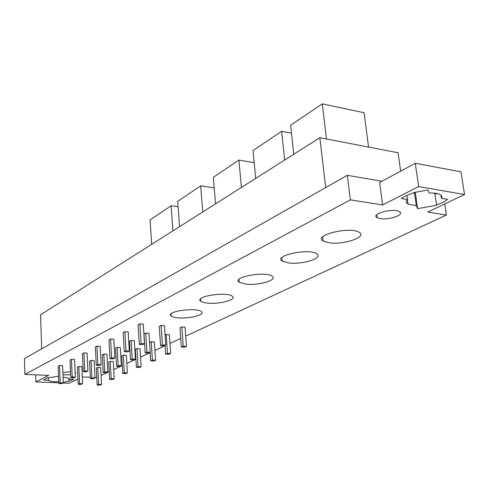 <?xml version="1.0" encoding="UTF-8"?>
<svg xmlns="http://www.w3.org/2000/svg" width="489" height="489" viewBox="0 0 489 489"><rect width="100%" height="100%" fill="white"/><g stroke="black" fill="none" stroke-linecap="round" stroke-linejoin="round"><path stroke-width="0.73" d="M124.249 351.713L125.985 350.87L124.903 331.676L128.216 331.903L129.316 351.065L127.574 351.903L124.249 351.713L123.173 332.569L124.903 331.676M125.985 350.87L129.316 351.065M145.178 352.924L146.957 352.092L150.215 352.282L148.43 353.113L145.178 352.924L144.01 333.987L145.771 333.107L149.017 333.327L150.215 352.282M146.957 352.092L145.771 333.107M167.458 353.29L170.649 353.474L168.827 354.293L165.649 354.109L167.458 353.29L166.187 334.507L169.359 334.727L170.649 353.474M165.044 335.057L166.187 334.507M165.649 354.109L165.056 345.381M109.927 358.669L111.584 357.862L110.6 339.085L113.864 339.299L114.866 358.046L113.203 358.847L109.927 358.669L108.955 339.941L110.6 339.085M111.584 357.862L114.866 358.046M130.526 359.776L132.219 358.987L135.429 359.158L133.729 359.947L130.526 359.776L129.463 341.243L131.144 340.405L134.341 340.607L135.429 359.158M132.219 358.987L131.144 340.405M152.415 360.081L155.551 360.252L153.815 361.029L150.685 360.858L152.415 360.081L151.242 341.695L154.371 341.897L155.551 360.252M149.597 342.483L151.242 341.695M150.685 360.858L150.141 352.318M96.266 365.307L97.849 364.537L96.956 346.157L100.172 346.353L101.076 364.702L99.493 365.466L96.266 365.307L95.386 346.97L96.956 346.157M97.849 364.537L101.076 364.702M116.547 366.316L118.161 365.558L121.321 365.723L119.695 366.475L116.547 366.316L115.569 348.174L117.177 347.367L120.325 347.557L121.321 365.723M118.161 365.558L117.177 347.367M138.045 366.561L141.138 366.719L139.481 367.465L136.394 367.306L138.045 366.561L136.975 348.559L140.056 348.743L141.138 366.719M136.394 367.306L135.331 349.348L136.975 348.559M83.222 371.646L84.731 370.913L83.931 352.911L87.091 353.089L87.91 371.059L86.394 371.793L83.222 371.646L82.427 353.688L83.931 352.911M84.731 370.913L87.91 371.059M103.185 372.569L104.732 371.842L107.843 371.988L106.29 372.71L103.185 372.569L102.299 354.794L103.833 354.024L106.932 354.201L107.843 371.988M104.732 371.842L103.833 354.024M124.316 372.759L127.36 372.899L125.777 373.614L122.733 373.474L124.316 372.759L123.332 355.118L126.364 355.289L127.36 372.899M122.733 373.474L121.761 355.876L123.332 355.118M70.752 377.704L72.195 377.001L71.473 359.366L74.585 359.531L75.324 377.135L73.876 377.838L70.752 377.704L70.037 360.112L71.473 359.366M72.195 377.001L75.324 377.135M90.404 378.547L91.883 377.85L94.952 377.985L93.466 378.675L90.404 378.547L89.603 361.126L91.07 360.393L94.12 360.552L94.952 377.985M91.883 377.85L91.07 360.393M111.174 378.688L114.175 378.816L112.659 379.501L109.658 379.372L111.174 378.688L110.276 361.395L113.265 361.554L114.175 378.816M109.658 379.372L108.772 362.123L110.276 361.395M97.14 385.02L98.595 384.366L97.776 367.416L100.716 367.557L101.553 384.482L100.092 385.136L97.14 385.02L96.333 368.107L97.776 367.416M98.595 384.366L101.553 384.482M160.545 345.735L162.409 344.861L161.113 325.454L164.414 325.692L165.722 345.069L163.852 345.943L160.545 345.735L159.261 326.377L161.113 325.454M162.409 344.861L165.722 345.069M78.173 384.268L79.591 383.602L78.851 366.487L81.852 366.634L82.604 383.724L81.186 384.385L78.173 384.268L77.439 367.19L78.851 366.487M79.591 383.602L82.604 383.724M139.273 344.409L141.095 343.522L139.903 323.895L143.277 324.146L144.487 343.736L142.654 344.623L139.273 344.409L138.094 324.837L139.903 323.895M141.095 343.522L144.487 343.736M58.821 383.504L60.202 382.832L59.548 365.546L62.61 365.699L63.283 382.954L61.895 383.627L58.821 383.504L58.173 366.261L59.548 365.546M60.202 382.832L63.283 382.954M407.478 199.494L401.414 198.503C404.152 196.425 408.199 194.604 413.56 193.039L413.486 192.629L427.942 189.995L429.122 193.027C434.043 192.862 437.686 193.363 440.057 194.53C441.94 195.551 442.398 196.822 441.426 198.332L447.606 199.371C445.222 201.431 441.536 203.271 436.549 204.885L436.695 205.258L417.612 208.638L416.31 205.68L408.003 204.084C405.876 202.856 405.699 201.327 407.478 199.494L406.903 195.398M415.253 192.159L417.612 208.638M414.409 192.373L416.31 205.68M413.651 193.014L413.596 192.599M441.426 198.332L440.944 195.099M437.019 193.522L434.965 194.237L436.549 204.885M434.965 194.237L434.562 193.155M70.636 374.782L62.965 374.825M62.879 372.52L70.514 371.793M75.123 372.392L75.752 372.759L75.184 373.718M380.289 218.638L377.117 217.684C370.051 214.145 393.162 207.727 399.311 211.603C405.21 214.506 389.391 220.27 380.289 218.638M178.338 317.826C174.677 317.526 172.244 316.89 171.052 315.918C164.952 311.505 196.743 307.031 201.437 311.689C205.692 314.72 189.671 318.901 178.338 317.826M178.094 206.725L171.132 205.759L150.068 219.958L151.663 244.347M171.132 205.759L172.935 230.863M207.88 303.137C204.371 302.813 202 302.171 200.753 301.206C193.876 296.499 226.823 291.273 232.275 296.273C237.208 299.604 219.824 304.402 207.88 303.137M214.219 187.91L200.673 185.844L177.696 201.334L179.567 226.664M200.673 185.844L202.782 211.945M246.053 284.152L239.194 282.226C231.254 277.165 265.655 270.845 272.159 276.261C278.088 279.989 258.797 285.692 246.053 284.152M254.188 162.69L238.889 160.086L213.32 177.318L215.57 203.834M238.889 160.086L241.425 187.446M288.687 262.941L282.214 261.071C273.003 255.661 308.975 247.954 316.756 253.797C323.932 257.966 302.324 264.842 288.687 262.941M291.481 133.161L281.633 131.278L253.009 150.569L255.71 178.387M281.633 131.278L284.684 160.019M329.201 242.795L323.162 241.01C312.673 235.319 350.1 226.138 359.183 232.354C367.673 236.921 343.675 245.075 329.201 242.795M368.559 147.079L364.048 112.733L322.294 103.864L290.613 125.221L293.779 154.255M322.294 103.864L326.481 139.004M325.692 187.593L319.849 137.727L398.089 152.751L400.662 171.15M319.849 137.727L40.563 314.782L41.687 348.84M382.63 204.958L379.635 182.464L415.271 163.283L418.633 186.584L382.63 204.958L350.362 199.867L24.896 374.391L24.45 358.626L347.318 175.319L381.854 181.272M350.362 199.867L347.318 175.319M58.747 381.634C53.203 381.811 49.756 381.389 48.411 380.363L43.674 380.063L47.06 377.936L57.629 376.396L58.564 376.744M63.063 377.386C66.449 377.545 68.515 377.966 69.249 378.663L69.365 378.828M69.377 379.171L73.723 379.348L68.9 381.279L68.778 378.327M68.9 381.279L63.258 382.319M48.332 380.259L48.246 377.642M35.673 374.861L35.893 381.921L58.796 382.838M24.896 374.391L48.631 375.424L35.893 381.921M63.16 383.009L69.132 383.248L77.947 379.042M82.311 376.964L90.343 377.239M94.921 377.435L96.779 377.435M444.721 203.992L446.39 215.026L427.765 212.085L464.55 194.53L460.98 171.847L415.271 163.283M101.107 375.424L109.261 371.64M113.692 369.58L122.299 365.583M126.828 363.474L135.918 359.256M140.557 357.098L150.166 352.636M154.921 350.43L165.08 345.705M169.958 343.443L180.716 338.443M185.722 336.12L446.39 215.026M464.55 194.53L418.633 186.584M181.847 326.976L185.068 327.208L186.474 346.377L184.567 347.233L181.333 347.031L183.241 346.169L181.847 326.976L179.958 327.881L181.333 347.031M183.241 346.169L186.474 346.377M68.943 381.267L68.827 378.352M408.003 204.084L407.374 199.598M377.117 217.684L376.738 214.781M171.052 315.918L170.918 313.987M200.753 301.206L200.569 298.913M239.194 282.226L238.944 279.415M282.214 261.071L281.86 257.617M323.162 241.01L322.691 236.884M48.411 380.363L48.319 377.624"/></g></svg>

